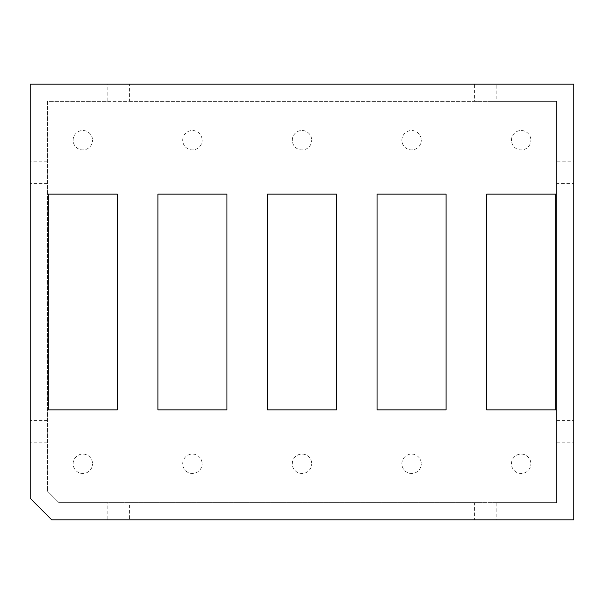 <?xml version="1.0" encoding="UTF-8"?>
<svg xmlns="http://www.w3.org/2000/svg" width="604" height="604" viewBox="0 0 604 604"><rect width="100%" height="100%" fill="white"/><g stroke="black" fill="none" stroke-linecap="round" stroke-linejoin="round"><path stroke-width="0.45" stroke-dasharray="3.02 2.27" d="M292.291 140.211A9.709 9.709 0 0 1 302 130.509A9.709 9.709 0 0 1 311.709 140.211A9.709 9.709 0 0 0 302 130.509A9.709 9.709 0 0 0 292.291 140.211A9.709 9.709 0 0 0 302 149.92A9.709 9.709 0 0 0 311.709 140.211A9.709 9.709 0 0 1 302 149.92A9.709 9.709 0 0 1 292.291 140.211M401.879 140.211A9.709 9.709 0 0 1 411.581 130.509A9.709 9.709 0 0 1 421.29 140.211A9.709 9.709 0 0 0 411.581 130.509A9.709 9.709 0 0 0 401.879 140.211A9.709 9.709 0 0 0 411.581 149.92A9.709 9.709 0 0 0 421.29 140.211A9.709 9.709 0 0 1 411.581 149.92A9.709 9.709 0 0 1 401.879 140.211M511.46 140.211A9.709 9.709 0 0 1 521.169 130.509A9.709 9.709 0 0 1 530.871 140.211A9.709 9.709 0 0 0 521.169 130.509A9.709 9.709 0 0 0 511.46 140.211A9.709 9.709 0 0 0 521.169 149.92A9.709 9.709 0 0 0 530.871 140.211A9.709 9.709 0 0 1 521.169 149.92A9.709 9.709 0 0 1 511.46 140.211M182.71 140.211A9.709 9.709 0 0 1 192.419 130.509A9.709 9.709 0 0 1 202.121 140.211A9.709 9.709 0 0 0 192.419 130.509A9.709 9.709 0 0 0 182.71 140.211A9.709 9.709 0 0 0 192.419 149.92A9.709 9.709 0 0 0 202.121 140.211A9.709 9.709 0 0 1 192.419 149.92A9.709 9.709 0 0 1 182.71 140.211M73.129 140.211A9.709 9.709 0 0 1 82.831 130.509A9.709 9.709 0 0 1 92.54 140.211A9.709 9.709 0 0 0 82.831 130.509A9.709 9.709 0 0 0 73.129 140.211A9.709 9.709 0 0 0 82.831 149.92A9.709 9.709 0 0 0 92.54 140.211A9.709 9.709 0 0 1 82.831 149.92A9.709 9.709 0 0 1 73.129 140.211M292.291 463.789A9.709 9.709 0 0 1 302 454.08A9.709 9.709 0 0 1 311.709 463.789A9.709 9.709 0 0 0 302 454.08A9.709 9.709 0 0 0 292.291 463.789A9.709 9.709 0 0 0 302 473.491A9.709 9.709 0 0 0 311.709 463.789A9.709 9.709 0 0 1 302 473.491A9.709 9.709 0 0 1 292.291 463.789M401.879 463.789A9.709 9.709 0 0 1 411.581 454.08A9.709 9.709 0 0 1 421.29 463.789A9.709 9.709 0 0 0 411.581 454.08A9.709 9.709 0 0 0 401.879 463.789A9.709 9.709 0 0 0 411.581 473.491A9.709 9.709 0 0 0 421.29 463.789A9.709 9.709 0 0 1 411.581 473.491A9.709 9.709 0 0 1 401.879 463.789M511.46 463.789A9.709 9.709 0 0 1 521.169 454.08A9.709 9.709 0 0 1 530.871 463.789A9.709 9.709 0 0 0 521.169 454.08A9.709 9.709 0 0 0 511.46 463.789A9.709 9.709 0 0 0 521.169 473.491A9.709 9.709 0 0 0 530.871 463.789A9.709 9.709 0 0 1 521.169 473.491A9.709 9.709 0 0 1 511.46 463.789M182.71 463.789A9.709 9.709 0 0 1 192.419 454.08A9.709 9.709 0 0 1 202.121 463.789A9.709 9.709 0 0 0 192.419 454.08A9.709 9.709 0 0 0 182.71 463.789A9.709 9.709 0 0 0 192.419 473.491A9.709 9.709 0 0 0 202.121 463.789A9.709 9.709 0 0 1 192.419 473.491A9.709 9.709 0 0 1 182.71 463.789M73.129 463.789A9.709 9.709 0 0 1 82.831 454.08A9.709 9.709 0 0 1 92.54 463.789A9.709 9.709 0 0 0 82.831 454.08A9.709 9.709 0 0 0 73.129 463.789A9.709 9.709 0 0 0 82.831 473.491A9.709 9.709 0 0 0 92.54 463.789A9.709 9.709 0 0 1 82.831 473.491A9.709 9.709 0 0 1 73.129 463.789M107.859 101.389L129.43 101.389L129.43 84.13L107.859 84.13L107.859 101.389L47.459 101.389L47.459 491.15L47.459 101.389L556.541 101.389L556.541 502.611L58.92 502.611L47.459 491.15L58.92 502.611L107.859 502.611L107.859 519.87L129.43 519.87L129.43 502.611L107.859 502.611M556.541 161.789L556.541 183.359L573.8 183.359L573.8 161.789L556.541 161.789L556.541 101.389L496.141 101.389L496.141 84.13L474.57 84.13L474.57 101.389L496.141 101.389M556.541 183.359L556.541 442.211L573.8 442.211L573.8 420.641L556.541 420.641M496.141 502.611L474.57 502.611L474.57 519.87L496.141 519.87L496.141 502.611L556.541 502.611L556.541 442.211M129.43 101.389L474.57 101.389M474.57 502.611L129.43 502.611M573.8 183.359L573.8 420.641M129.43 84.13L474.57 84.13M47.459 183.359L30.2 183.359L30.2 161.789L47.459 161.789M47.459 420.641L30.2 420.641L30.2 183.359M47.459 442.211L30.2 442.211L30.2 420.641M30.2 442.211L30.2 498.3L51.77 519.87L107.859 519.87M474.57 519.87L129.43 519.87M496.141 519.87L573.8 519.87L573.8 442.211M573.8 161.789L573.8 84.13L496.141 84.13M107.859 84.13L30.2 84.13L30.2 161.789M117.35 194.141L117.35 409.859L117.35 194.141L48.32 194.141L48.32 409.859L117.35 409.859L48.32 409.859L117.35 409.859L117.35 194.141L48.32 194.141L117.35 194.141M555.68 194.141L555.68 409.859L555.68 194.141L486.65 194.141L486.65 409.859L555.68 409.859L486.65 409.859L555.68 409.859L555.68 194.141L486.65 194.141L555.68 194.141M446.099 194.141L446.099 409.859L446.099 194.141L377.07 194.141L377.07 409.859L446.099 409.859L377.07 409.859L446.099 409.859L446.099 194.141L377.07 194.141L446.099 194.141M226.93 194.141L226.93 409.859L226.93 194.141L157.901 194.141L157.901 409.859L226.93 409.859L157.901 409.859L226.93 409.859L226.93 194.141L157.901 194.141L226.93 194.141M336.511 194.141L336.511 409.859L336.511 194.141L267.489 194.141L267.489 409.859L336.511 409.859L267.489 409.859L336.511 409.859L336.511 194.141L267.489 194.141L336.511 194.141M48.32 409.859L48.32 194.141L48.32 409.859M486.65 409.859L486.65 194.141L486.65 409.859M377.07 409.859L377.07 194.141L377.07 409.859M157.901 409.859L157.901 194.141L157.901 409.859M267.489 409.859L267.489 194.141L267.489 409.859"/><path stroke-width="0.91" d="M573.8 84.13L573.8 519.87L51.77 519.87L30.2 498.3L30.2 84.13L573.8 84.13M117.35 194.141L117.35 409.859L48.32 409.859L48.32 194.141L117.35 194.141L48.32 194.141L48.32 409.859L117.35 409.859L117.35 194.141L48.32 194.141L48.32 409.859L117.35 409.859L117.35 194.141L117.35 409.859L48.32 409.859L48.32 194.141L117.35 194.141M486.65 194.141L555.68 194.141L555.68 409.859L486.65 409.859L486.65 194.141L486.65 409.859L555.68 409.859L555.68 194.141L486.65 194.141L486.65 409.859L555.68 409.859L555.68 194.141L486.65 194.141L555.68 194.141L555.68 409.859L486.65 409.859L486.65 194.141M377.07 194.141L446.099 194.141L446.099 409.859L377.07 409.859L377.07 194.141L377.07 409.859L446.099 409.859L446.099 194.141L377.07 194.141L377.07 409.859L446.099 409.859L446.099 194.141L377.07 194.141L446.099 194.141L446.099 409.859L377.07 409.859L377.07 194.141M157.901 194.141L226.93 194.141L226.93 409.859L157.901 409.859L157.901 194.141L157.901 409.859L226.93 409.859L226.93 194.141L157.901 194.141L157.901 409.859L226.93 409.859L226.93 194.141L157.901 194.141L226.93 194.141L226.93 409.859L157.901 409.859L157.901 194.141M267.489 194.141L336.511 194.141L336.511 409.859L267.489 409.859L267.489 194.141L267.489 409.859L336.511 409.859L336.511 194.141L267.489 194.141L267.489 409.859L336.511 409.859L336.511 194.141L267.489 194.141L336.511 194.141L336.511 409.859L267.489 409.859L267.489 194.141"/></g></svg>
